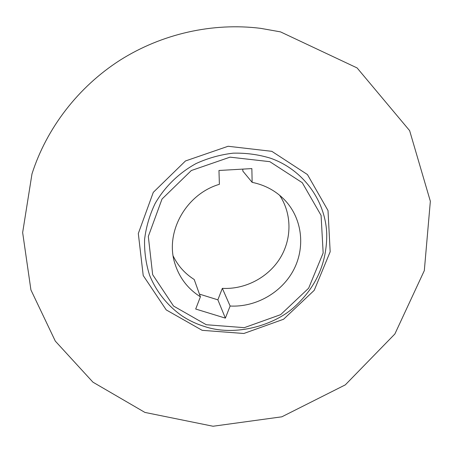 <?xml version="1.0" encoding="UTF-8"?>
<svg xmlns="http://www.w3.org/2000/svg" width="453" height="453" viewBox="0 0 453 453"><rect width="100%" height="100%" fill="white"/><g stroke="black" fill="none" stroke-linecap="round" stroke-linejoin="round"><path stroke-width="0.68" d="M242.791 169.111L242.836 171.087L252.14 182.349L251.862 168.59L218.963 170.481L219.388 184.309C185.481 194.28 164.524 233.006 175.096 264.195C179.631 278.136 188.069 289.008 200.407 296.806L195.696 309.031L225.368 318.125L230.13 306.035L222.344 288.351L217.865 299.835L199.439 294.105M200.407 296.806L194.201 279.49C184.983 273.669 177.978 265.854 173.193 256.047M279.597 195.249C292.072 213.856 291.97 239.15 279.954 258.431C267.904 277.706 244.982 289.62 222.344 288.351M252.14 182.349C265.543 185.118 276.715 191.342 285.65 201.019C302.587 219.688 305.367 248.204 293.272 270.588C281.177 292.989 255.537 307.383 230.13 306.035M217.865 299.835L225.368 318.125M202.168 330.328L166.24 309.92L143.216 275.543L138.312 233.516L153.284 192.355L185.487 160.957L228.102 146.268L271.834 151.33L307.44 174.558L328.012 210.554L330.169 251.777L314.229 290.322L283.561 319.252L243.839 333.487L202.168 330.328M206.257 324.727L244.309 327.661L280.628 314.665L308.64 288.204L323.153 252.995L321.092 215.407L302.259 182.695L269.801 161.664L230.033 157.151L191.319 170.526L162.021 199.031L148.318 236.426L152.661 274.671L173.533 306.047L206.257 324.727M204.886 326.607C196.953 324.206 189.53 320.769 182.616 316.307C167.876 306.126 156.421 291.987 149.603 275.248C145.934 263.708 144.264 251.755 144.586 239.394C146.093 227.021 149.598 215.079 155.102 203.556C164.682 186.874 178.861 173.001 196.047 163.567C207.944 158.131 220.311 154.666 233.159 153.171C246.019 152.854 258.459 154.53 270.481 158.205C303.346 169.694 325.65 200.866 326.732 233.952C327.009 262.581 316.364 286.783 294.801 306.562C274.79 325.192 235.719 336.879 204.937 326.63C196.993 324.223 189.552 320.781 182.616 316.307L186.908 318.912M260.662 28.346C212.734 22.356 161.834 33.732 119.926 60.266C78.176 87.055 46.574 128.244 31.982 173.907L22.65 232.576L30.923 289.937L55.3 341.098L92.95 382.179L144.909 412.417L213.035 426.245L281.845 416.811L345.311 384.869L394.869 333.991L424.319 270.594L430.35 201.251L409.631 130.64L357.106 67.939L280.515 31.88L260.662 28.346"/></g></svg>
